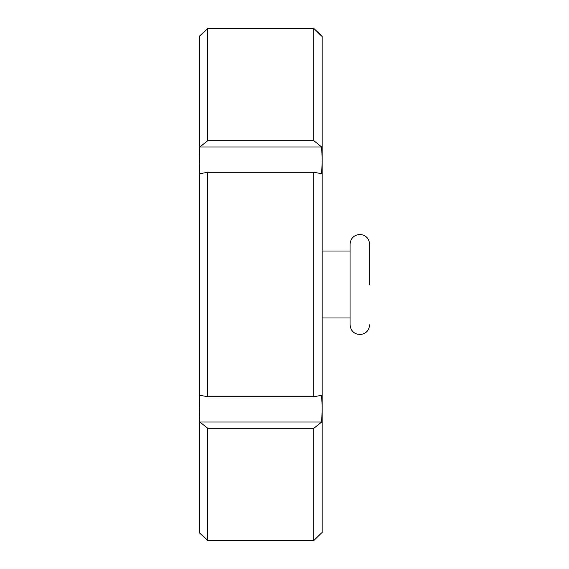 <?xml version="1.0" encoding="UTF-8"?>
<svg xmlns="http://www.w3.org/2000/svg" width="569" height="569" viewBox="0 0 569 569"><rect width="100%" height="100%" fill="white"/><g stroke="black" fill="none" stroke-linecap="round" stroke-linejoin="round"><path stroke-width="0.85" d="M369.601 284.5L369.601 244.201L369.601 284.5M369.601 324.799C369.025 330.731 365.767 333.989 359.836 334.565C353.904 333.989 350.646 330.731 350.07 324.799L350.07 244.201C350.646 238.269 353.904 235.011 359.836 234.435C365.767 235.011 369.025 238.269 369.601 244.201M207.77 396.721L207.77 172.279L199.875 173.709L199.399 160.337L199.399 532.826L207.77 540.55L207.77 428.329L199.875 422.034L199.399 408.663L199.875 395.291L207.77 396.721L313.796 396.721L321.691 395.291L322.168 408.663L322.168 36.174L313.796 28.45L207.77 28.45L199.399 36.174L199.399 160.337L199.875 146.966L207.77 140.671L207.77 28.45L199.875 36.174M313.796 396.721L313.796 172.279L207.77 172.279M321.691 532.826L322.168 532.826L322.168 408.663L321.691 422.034L313.796 428.329L313.796 540.55L321.691 532.826L313.796 540.55L207.77 540.55L199.875 532.826M207.77 140.671L313.796 140.671L313.796 28.45L321.691 36.174M313.796 428.329L207.77 428.329M313.796 140.671L321.691 146.966L322.168 160.337L321.691 173.709L313.796 172.279M199.875 422.034L321.691 422.034M199.875 146.966L321.691 146.966M350.07 251.014L322.168 251.014M350.07 317.986L322.168 317.986"/></g></svg>
